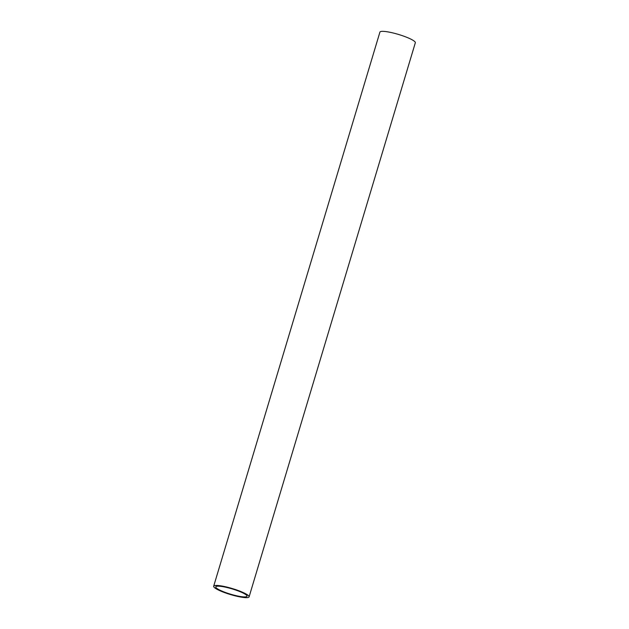 <?xml version="1.0" encoding="UTF-8"?>
<svg xmlns="http://www.w3.org/2000/svg" width="629" height="629" viewBox="0 0 629 629"><rect width="100%" height="100%" fill="white"/><g stroke="black" fill="none" stroke-linecap="round" stroke-linejoin="round"><path stroke-width="0.94" d="M248.282 595.474A18.493 3.129 16.7 0 1 249.092 596.858A18.493 3.129 16.7 0 1 233.65 595.451A18.493 3.129 16.7 0 1 214.481 587.62A18.493 3.129 16.7 0 1 213.671 586.236A18.493 3.129 16.7 0 1 229.113 587.651A18.493 3.129 16.7 0 1 248.282 595.474M249.092 596.858L415.329 42.764A18.493 3.129 -163.3 0 0 414.519 41.38A18.493 3.129 -163.3 0 0 395.35 33.549A18.493 3.129 -163.3 0 0 379.908 32.142L213.671 586.236M216.486 588.091A16.291 2.76 16.7 0 1 215.771 586.865A16.291 2.76 16.7 0 1 229.381 588.115A16.291 2.76 16.7 0 1 246.277 595.01A16.291 2.76 16.7 0 1 246.993 596.229A16.291 2.76 16.7 0 1 233.383 594.987A16.291 2.76 16.7 0 1 216.486 588.091"/></g></svg>
